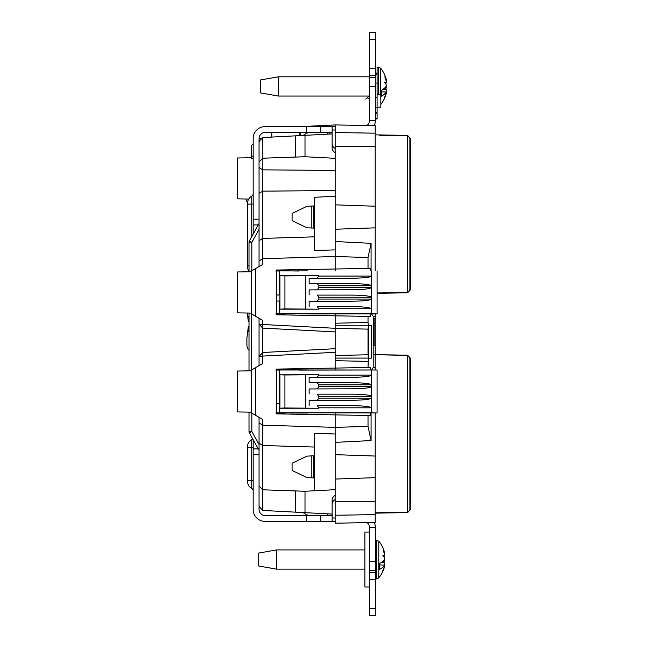 <?xml version="1.0" encoding="UTF-8"?>
<svg xmlns="http://www.w3.org/2000/svg" width="648" height="648" viewBox="0 0 648 648"><rect width="100%" height="100%" fill="white"/><g stroke="black" fill="none" stroke-linecap="round" stroke-linejoin="round"><path stroke-width="0.97" d="M279.92 301.028L276.429 301.028L276.429 313.899L276.429 301.028M279.92 294.994L276.429 294.994L276.429 270.929L276.429 294.994M249.01 350.309A8.181 8.181 0 0 1 246.896 344.817L246.896 338.11L248.33 326.624L249.01 326.624L248.33 326.624M249.01 321.376L248.33 321.376L247.714 316.475L249.01 316.475M247.285 313.024L247.714 316.475M298.963 271.026L276.429 270.686L276.429 270.038L276.429 314.79L306.01 315.309L276.429 314.79L276.429 314.142L284.675 314.142M275.764 270.929L307.873 270.88M279.92 275.829L279.15 275.651L279.693 275.651L279.693 271.026L275.902 270.929M279.191 301.028L279.191 309.088L279.92 308.999M279.191 275.74L279.191 294.994M279.191 309.088L279.15 313.802L371.336 313.802L371.336 308.74L318.84 308.74L317.269 306.593L352.358 306.593C363.86 306.763 370.186 307.476 371.336 308.74L371.336 299.06C370.186 300.324 363.86 301.036 352.358 301.207L309.145 301.377L352.358 301.207M279.92 309.088L279.92 275.74L284.926 275.902L284.926 308.926L279.15 309.177M298.963 313.802L290.652 313.956M275.764 313.899L279.15 313.802M279.15 271.026L279.15 275.651M290.652 369.951L276.429 369.757L276.429 369.101L276.429 413.861L306.01 414.372L276.429 413.861L276.429 413.205L284.683 413.205M298.955 370.097L377.071 369.992L377.071 412.962L298.955 412.865M275.764 369.992L377.071 369.992L377.071 412.97L371.328 412.865L371.328 407.811L318.832 407.811L317.261 405.656L352.35 405.656C363.852 405.826 370.178 406.547 371.328 407.811L371.328 398.123C370.178 399.387 363.852 400.108 352.35 400.278L309.137 400.44L352.35 400.278M279.912 374.892L279.15 374.722L279.693 374.722L279.693 370.097L275.902 369.992M279.191 374.811L279.191 408.151L279.912 408.062M279.191 408.151L279.15 412.865L371.328 412.865M279.912 408.151L279.912 374.811L284.918 374.965L284.918 407.989L279.15 408.24M275.764 412.962L279.15 412.865M279.15 370.097L279.15 374.722M290.652 413.027L307.873 413.019M284.918 407.989L318.832 408.24L279.693 408.24L279.693 412.865L275.902 412.962M284.918 374.965L318.832 374.722L279.912 374.811M352.35 405.656L317.261 405.656M309.137 405.494L309.137 400.44M317.261 400.278L318.832 398.123L318.832 396.325L317.261 394.17L352.35 394.17L317.261 394.17M309.137 388.954L352.35 388.792L309.137 388.954L309.137 394.008M309.137 377.468L352.35 377.306L309.137 377.468L309.137 382.523L352.35 382.685L309.137 382.523M317.261 377.306L318.832 374.722M318.832 375.151L371.328 375.151C370.178 376.415 363.852 377.136 352.35 377.306M352.35 382.685C363.852 382.855 370.178 383.576 371.328 384.839L318.832 384.839L317.261 382.685M371.328 370.097L371.328 386.637C370.178 387.901 363.852 388.622 352.35 388.792M317.261 388.792L318.832 386.637L318.832 384.839M352.35 394.17C363.852 394.34 370.178 395.061 371.328 396.325L318.832 396.325M318.832 386.637L371.328 386.637L371.328 398.123L318.832 398.123M318.832 408.24L318.832 407.811M307.873 369.943L284.683 369.757M377.079 270.929L377.079 313.899L307.873 313.948M377.079 313.899L371.336 313.802M284.926 308.926L318.84 309.177L279.693 309.177L279.693 313.802L275.902 313.899M284.926 275.902L318.84 275.651L279.92 275.74M352.358 306.593L317.269 306.593M309.145 306.423L309.145 301.377M317.269 301.207L318.84 299.06L318.84 297.254L317.269 295.107L352.358 295.107L317.269 295.107M309.145 289.891L352.358 289.721L309.145 289.891L309.145 294.937M309.145 278.405L352.358 278.235L309.145 278.405L309.145 283.451L352.358 283.622L309.145 283.451M317.269 278.235L318.84 275.651M318.84 276.089L371.336 276.089C370.186 277.352 363.86 278.065 352.358 278.235M352.358 283.622C363.86 283.792 370.186 284.504 371.336 285.768L318.84 285.768L317.269 283.622M371.336 271.026L371.336 287.574C370.186 288.838 363.86 289.551 352.358 289.721M317.269 289.721L318.84 287.574L318.84 285.768M352.358 295.107C363.86 295.277 370.186 295.99 371.336 297.254L318.84 297.254M318.84 287.574L371.336 287.574L371.336 299.06L318.84 299.06M318.84 309.177L318.84 308.74M290.652 270.872L284.675 270.686M377.079 292.953L407.616 292.523L409.876 290.174L407.608 292.418L407.608 135.772L379.517 135.278M410.476 422.245L410.476 359.065A2.155 2.155 0 0 0 409.876 357.566L407.616 355.226L409.876 357.566A2.155 0.462 136 0 1 409.876 357.826L407.616 355.477L375.208 354.65L407.608 355.217L409.876 357.826A2.155 1.782 -0 0 1 410.476 359.065L410.476 508.753A2.155 2.155 0 0 1 409.876 510.243L407.608 512.592L375.208 513.159M375.208 512.795L407.608 512.228L407.608 355.582M407.608 135.408L375.208 134.841L407.608 135.408L409.876 138.008A2.155 1.782 -0 0 1 410.476 139.247L410.476 288.935A2.155 2.155 0 0 1 409.876 290.434L407.608 292.783L409.876 290.434A2.155 2.155 0 0 0 410.476 288.935A2.155 2.155 0 0 1 409.876 290.434A2.155 0.462 44 0 0 409.876 290.174A2.155 1.782 0 0 0 410.476 288.935M410.476 208.397L410.476 207.149M375.208 318.614L375.208 323.449L375.208 318.614L374.058 318.614L375.208 318.614L374.058 318.614L374.058 323.449L375.208 323.449L374.058 323.449L374.058 318.614L374.058 345.538L375.208 345.538L375.208 316.264L375.208 369.943M329.411 126.587L329.411 125.161L329.411 126.587L329.411 125.234L335.154 124.934L375.208 125.631L375.208 206.234L335.154 204.833M329.411 125.234L335.154 124.934L335.154 132.532L375.208 133.188M329.411 132.476L329.411 134.063M375.208 354.65L373.199 354.586M410.476 147.76L410.476 145.533M409.876 137.757A2.155 2.155 0 0 1 410.476 139.247A2.155 2.155 0 0 0 409.876 137.757A2.155 0.462 136 0 1 409.876 138.008L407.608 135.772M410.476 256.932L410.476 252.283M377.079 293.317L407.608 292.783L377.079 293.317M292.078 220.644L292.078 213.435L306.941 206.315L311.818 206.056L311.818 228.015L313.616 228.112L306.941 227.764L292.078 220.644M368.769 358.158L371.596 358.109L368.769 358.158L368.769 325.733L371.596 325.782L368.769 325.733M371.596 358.109L371.596 325.782M335.154 355.485L368.024 354.772L368.024 329.119L335.154 328.406L335.154 352.285L262.643 356.092L262.643 363.569L255.758 367.546L255.758 415.417L262.643 419.394L262.643 510.438L259.054 506.453L259.054 417.32M368.024 329.119L368.437 325.814L368.024 322.502L335.154 323.214M335.154 325.814L368.437 325.814M370.267 313.948L370.267 316.426L368.024 316.386L368.024 322.502M368.024 316.386L276.429 314.79L276.429 314.142M371.539 369.943L373.199 367.594L373.199 316.297L371.547 313.948M373.199 316.297L375.208 316.264L375.208 313.948M314.191 455.755L313.616 455.779L313.616 477.932L311.818 477.835L314.191 477.965M306.941 477.584L311.818 477.835L311.818 455.876L313.616 455.779L306.941 456.135L292.078 463.255L292.078 470.464L306.941 477.584M370.267 413.019L370.267 415.498L276.429 413.861L276.429 413.205M368.024 415.457L368.024 426.376L335.154 427.372L335.154 413.019M368.024 426.376L371.077 440.567L335.154 442.373M373.199 367.594L375.208 367.619L375.208 355.015M375.208 413.019L375.208 456.054L335.154 454.653M371.077 440.567L371.077 413.019M375.208 456.054L375.208 477.665L335.154 479.058M335.154 489.685L314.191 490.779L314.191 433.374L335.154 434.006L335.154 501.285L375.208 501.285L375.208 477.665M335.154 501.285L335.154 515.257L375.208 514.609L375.208 501.285M375.208 514.609L375.208 522.49L335.154 523.187L335.154 515.257M410.476 476.742L410.476 472.092M410.476 508.753A2.155 2.155 0 0 1 409.876 510.243A2.155 0.462 44 0 0 409.876 509.992A2.155 1.782 0 0 0 410.476 508.753M407.608 512.228L409.876 510.243M335.154 358.085L368.437 358.085L368.024 367.505L335.154 368.08L335.154 369.943M368.024 367.505L370.267 367.465L370.267 369.943M368.437 358.085L368.024 354.772M371.077 270.88L371.077 243.332L368.024 257.515L368.024 268.434L370.267 268.402L370.267 270.88M368.024 361.39L335.154 360.677M368.024 268.434L335.154 269.009L335.154 270.88M335.154 313.948L335.154 328.406M368.024 257.515L335.154 256.519L262.643 258.714L262.643 264.497L251.448 270.961L251.448 313.867L255.758 316.354L255.758 268.475M335.154 241.518L371.077 243.332M375.208 206.234L375.208 270.88M314.191 205.934L313.616 205.959L313.616 228.112L314.191 228.145M375.208 227.845L335.154 229.238M313.616 205.959L311.818 206.056L313.616 205.959M335.154 132.532L335.154 249.885L314.191 250.525L314.191 197.316L335.154 196.223M373.199 344.55L374.058 344.566M373.199 335.883L374.058 335.891M375.208 345.538L375.208 354.618M379.663 564.975L384.515 565.048A28.536 11.559 180 0 1 379.663 569.341L379.663 563.436A28.536 11.559 0 0 0 384.515 559.143A28.075 26.187 175.8 0 0 384.58 558.09A28.431 13.138 -166.3 0 0 382.749 555.19A28.431 6.723 -12.5 0 1 384.58 556.114A28.075 26.187 175.8 0 0 384.377 553.821A28.715 26.349 10.5 0 0 383.276 550.687L383.276 548.945A28.715 26.009 170.2 0 1 384.377 551.975L383.786 551.966M384.394 566.198L384.58 566.214A28.075 10.101 1.6 0 1 384.475 566.773A28.715 28.715 0 0 1 378.78 577.878L378.78 541.185L375.354 540.149M384.58 566.214A28.431 24.503 -155.6 0 1 382.749 570.791A28.431 26.981 -41.5 0 0 384.58 565.453A28.075 10.101 1.6 0 0 384.515 565.048M384.402 565.048A28.075 26.187 4.2 0 0 384.58 562.95L381.478 562.31M382.701 561.33L384.58 560.982A28.431 13.138 -13.7 0 1 383.584 562.748M384.58 556.114L383.584 556.324M384.377 551.975A28.075 10.101 178.4 0 1 384.475 552.299A28.075 10.101 178.4 0 1 384.58 552.857L384.102 552.898M384.394 552.874A28.431 26.981 -138.5 0 1 384.58 553.611L384.313 553.603M384.58 553.611A28.075 10.101 178.4 0 1 384.515 554.024L384.402 554.024M384.272 559.532A28.536 11.559 180 0 1 384.515 559.929L383.997 559.937M384.58 560.982A28.075 26.187 4.2 0 0 384.515 559.929M258.698 553.076L258.698 565.996L276.647 569.155L276.647 549.917L258.698 553.076M381.38 91.87L386.232 91.943A28.536 11.559 180 0 1 381.38 96.244L381.38 90.339A28.536 11.559 0 0 0 386.232 86.038A28.075 26.187 175.8 0 0 386.305 84.993A28.431 13.138 -166.3 0 0 384.475 82.094A28.431 6.723 -12.5 0 1 386.305 83.017A28.075 26.187 175.8 0 0 386.103 80.725A28.715 26.349 10.5 0 0 385.001 77.59L385.001 75.84A28.715 26.009 170.2 0 1 386.103 78.87L385.503 78.87M380.506 94.851L380.506 68.089L377.079 67.052L377.079 83.082L375.354 83.082L377.079 83.082L377.079 113.862L377.079 112.339L375.354 112.339L375.354 97.443L377.079 97.443L377.079 112.339M386.119 93.093L386.305 93.118A28.075 10.101 1.6 0 1 386.2 93.668A28.715 28.715 0 0 1 380.813 104.401M386.305 93.118A28.431 24.503 -155.6 0 1 384.475 97.686A28.431 26.981 -41.5 0 0 386.305 92.356A28.075 10.101 1.6 0 0 386.232 91.943M278.373 96.05L260.423 92.891L260.423 79.971L278.373 76.812L278.373 96.05L369.465 96.05M386.127 91.943A28.075 26.187 4.2 0 0 386.305 89.853L383.203 89.205M384.418 88.233L386.305 87.877A28.431 13.138 -13.7 0 1 385.309 89.643M386.305 83.017L385.309 83.219M386.103 78.87A28.075 10.101 178.4 0 1 386.2 79.202A28.075 10.101 178.4 0 1 386.305 79.753L385.827 79.801M386.119 79.769A28.431 26.981 -138.5 0 1 386.305 80.514L386.038 80.498M386.305 80.514A28.075 10.101 178.4 0 1 386.232 80.919L386.127 80.919M385.997 86.435A28.536 11.559 180 0 1 386.232 86.824L385.714 86.832M386.305 87.877A28.075 26.187 4.2 0 0 386.232 86.824M364.873 532.073L369.465 532.073L364.873 532.073L364.873 586.991L369.465 586.991L364.873 586.991M377.079 118.973L375.354 118.973L377.079 118.973L377.079 118.341L377.079 118.973M375.354 113.862L377.079 113.862L377.079 118.341L375.354 118.341M369.465 96.479A3.88 3.88 0 0 0 367.327 97.573L365.837 99.063L367.327 97.573L368.542 98.788A2.155 2.155 0 0 1 369.465 98.245M380.813 107.204L377.079 107.204L380.813 107.204L380.813 94.851L377.079 94.851M369.465 39.577L369.465 32.4L375.354 32.4L375.354 39.577L369.465 39.577L369.465 68.291L375.354 68.291L375.354 39.577M375.354 68.291L375.354 75.476L369.465 75.476L369.465 68.291M374.228 125.615A11.915 11.915 0 0 0 375.354 120.552L369.465 120.552L369.465 77.622L375.354 77.622L375.354 86.378L369.465 86.378M375.354 120.552L375.354 86.378M369.465 75.476L369.465 77.622M375.354 75.476L375.354 77.622M259.054 219.194L253.174 219.194L253.174 138.502A11.915 11.915 0 0 1 265.089 126.587L306.439 126.587L306.439 132.476L332.141 132.476M306.439 126.587L320.792 126.587L320.792 132.476M295.666 157.059L295.666 135.829L262.643 137.562L259.054 141.548L259.054 138.502A6.026 6.026 0 0 1 265.089 132.476L306.439 132.476M258.252 224.953L253.174 224.953L253.174 219.194M258.252 448.894L253.174 448.894L253.174 439.725M253.174 234.114L253.174 224.953M320.792 126.587L335.154 126.587M335.154 152.636A8.618 6.091 180 0 1 332.141 148.003L332.141 143.84A8.618 6.091 0 0 0 335.154 148.473M332.141 134.152L332.141 148.003M332.141 126.587L332.141 143.84M366.906 125.485A6.026 6.026 0 0 0 369.465 120.552M271.836 132.476L271.836 137.084M299.117 135.651L299.117 132.476M253.174 143.816L251.448 145.541L251.448 156.962L253.174 155.974M259.062 138.356L261.93 138.356M246.135 199.009L246.135 199.665A2.3 2.3 0 0 0 247.617 201.812M320.792 521.413L320.792 515.525L306.439 515.525L306.439 521.413L335.154 521.413L332.141 521.413L332.141 499.997A8.618 6.091 0 0 1 335.154 495.364M306.439 515.525L265.089 515.525A6.026 6.026 0 0 1 259.054 509.498L259.054 506.453M306.439 521.413L265.089 521.413A11.915 11.915 0 0 1 253.174 509.498L253.174 448.894M332.141 515.525L320.792 515.525M335.154 499.527A8.618 6.091 180 0 0 332.141 504.16M369.465 572.524L375.354 572.524L375.354 615.6L369.465 615.6L369.465 527.448L375.354 527.448A11.915 11.915 0 0 0 374.285 522.507M375.354 527.448L375.354 570.378L369.465 570.378M375.354 572.524L375.354 570.378M369.465 527.448A6.026 6.026 0 0 0 367.068 522.628M253.174 490.933A2.876 2.876 0 0 0 251.74 488.446A8.618 8.618 0 0 1 247.431 480.986L247.431 446.982A8.618 8.618 0 0 1 251.74 439.522A2.876 2.876 0 0 0 252.615 438.728L249.367 432.864L251.829 431.471L249.01 431.471A2.876 2.876 0 0 0 249.367 432.864A2.876 2.876 0 0 1 249.01 431.471L249.01 412.12M249.01 271.318A8.618 8.618 0 0 1 247.431 266.344L247.431 203.626A8.618 8.618 0 0 1 251.74 196.166A2.876 2.876 0 0 0 253.174 193.679M253.174 454.653L259.054 454.653M251.448 412.169L237.524 411.926L237.524 371.037L251.448 370.794M251.448 313.097L237.524 312.854L237.524 271.974L251.448 271.731M295.666 135.829L305.006 135.343L305.006 156.735L262.845 158.209L262.643 258.714L259.054 261.014L259.054 240.7L262.643 238.407L314.191 236.844M259.054 240.7L259.054 193.282L262.643 191.225M259.054 193.282L259.054 141.548M327.256 515.525L327.256 513.824M302.802 135.456L308.197 132.476L302.802 135.456M327.256 132.476L327.256 134.177M276.429 403.477L279.912 403.526L276.429 403.477M253.174 158.371L251.448 158.169L251.448 156.962M248.743 199.058L237.524 198.855L237.524 157.974L251.448 157.731M259.014 450.271L249.367 432.864L259.014 450.271M259.014 223.576L249.367 240.975L251.829 242.368L251.829 270.743M259.054 266.571L259.054 261.014M262.707 169.881L259.054 167.589M332.141 133.925L305.006 135.343M335.154 158.315L305.006 156.735M262.845 169.841L335.154 170.448M262.78 137.554L262.845 158.209M262.78 158.209L259.054 161.927M335.154 190.544L262.707 191.152M276.429 270.686L276.429 270.038L335.154 269.009L335.154 249.885M255.758 316.354L262.643 320.323L262.643 324.494L259.054 324.113L259.054 318.257M335.154 331.898L262.643 328.099L262.643 324.494L335.154 328.293M259.054 365.634L259.054 356.473L262.643 356.092L262.643 352.496L259.054 356.473L259.054 324.113L262.643 328.099L262.643 352.496L335.154 348.697L335.154 368.08L276.429 369.101L306.01 368.582L276.429 369.101L276.429 369.757M255.758 367.546L251.448 370.032L251.448 313.867M249.01 271.771L249.01 242.368A2.876 2.876 0 0 1 249.367 240.975M249.01 370.834L249.01 313.057M251.448 370.032L251.448 412.93L255.758 415.417M276.429 412.962L276.429 369.992L276.429 412.962M302.276 126.587L329.411 125.161L302.276 126.587M300.405 132.476L300.405 135.586L300.405 132.476M335.154 434.006L335.154 427.372L262.643 425.177L259.054 422.885M314.191 490.779L305.006 491.265L305.006 512.657L332.141 514.075M295.666 490.941L295.666 512.171L305.006 512.657M295.666 512.171L262.643 510.438M305.006 491.265L262.643 489.783L259.054 485.935M314.191 447.047L262.643 445.492L259.054 443.192M308.197 515.525L302.802 512.544L308.197 515.525M249.01 331.525L247.714 331.525M247.844 330.512L249.01 330.512M249.01 327.046L248.273 327.046M249.01 317.488L247.844 317.488M248.273 320.954L249.01 320.954M305.799 407.989L305.799 374.965M305.807 308.926L305.807 275.902M409.876 509.992L409.876 357.826M409.876 290.174L409.876 138.008M329.411 132.816L332.141 132.686M335.154 146.537L375.208 146.537M378.78 577.878L376.569 578.915L376.569 540.149M378.294 94.851L378.294 67.052M332.141 129.989L335.154 129.989M335.154 518.011L332.141 518.011M369.465 561.622L375.354 561.622M369.465 608.423L375.354 608.423M375.354 579.709L369.465 579.709M251.74 488.446L251.74 480.5L247.431 480.5M253.174 480.5L251.74 480.5L251.74 439.522M247.431 447.476L253.174 447.476M247.431 265.85L249.01 265.85M251.74 236.706L251.74 196.166M247.431 204.112L253.174 204.112M249.367 432.864A2.876 2.876 0 0 1 249.01 431.471M251.829 413.149L251.829 431.471L259.054 444.52M259.054 229.327L251.829 242.368L249.01 242.368M376.569 578.915L375.354 578.915M384.475 552.299A28.715 28.715 0 0 0 378.78 541.185M364.873 569.155L276.647 569.155M364.873 549.917L276.647 549.917M375.354 75.954L377.079 72.503M369.465 76.812L278.373 76.812M386.2 79.202A28.715 28.715 0 0 0 380.506 68.089M375.354 107.852L377.079 107.852L375.354 107.852"/></g></svg>
